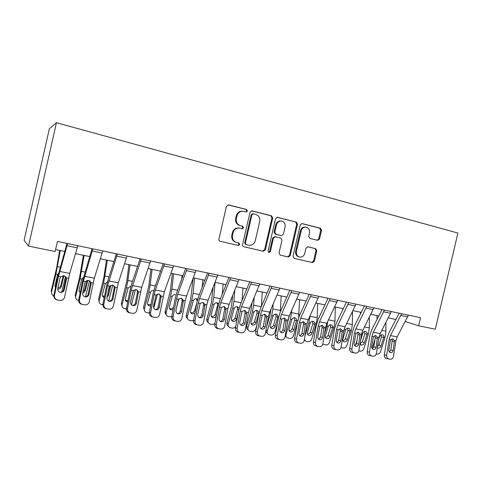 <?xml version="1.0" encoding="UTF-8"?>
<svg xmlns="http://www.w3.org/2000/svg" width="482" height="482" viewBox="0 0 482 482"><rect width="100%" height="100%" fill="white"/><g stroke="black" fill="none" stroke-linecap="round" stroke-linejoin="round"><path stroke-width="0.72" d="M247.447 211.032L246.567 209.477L228.595 204.916L226.462 206.302L218.918 239.084C218.768 240.211 219.202 240.946 220.22 241.301L238.343 245.477L239.735 244.476L238.849 242.946L236.535 242.41C233.342 241.301 231.987 238.952 232.463 235.373L233.083 232.661C234.095 229.474 236.162 227.944 239.289 228.082L242.241 228.757L243.591 227.763L242.705 226.215L240.398 225.654C237.21 224.516 235.855 222.148 236.337 218.557L236.957 215.846C237.927 212.737 239.934 211.218 242.976 211.291L246.139 212.026L247.447 211.032M245.79 211.947L246.772 210.971L245.892 209.417L227.992 204.874M220.166 241.283L237.692 245.326L239.084 244.326L238.198 242.801L236.535 242.41M241.801 228.655L242.928 227.655L242.042 226.112L240.398 225.654M317.614 240.337L319.542 238.994L321.554 230.324L320.428 228.221L302.021 223.564L300.244 224.943L292.99 256.255L294.159 258.352L312.541 262.594L314.385 261.214L316.813 250.748L315.68 248.67L307.793 246.778L305.968 248.158L304.757 253.387C303.925 256.008 302.268 257.243 299.786 257.087C297.153 256.328 296.038 254.442 296.424 251.423L301.196 230.842C301.985 228.311 303.57 227.082 305.956 227.155C308.709 227.859 309.89 229.781 309.504 232.908L308.715 236.325L309.86 238.433L317.614 240.337M28.516 246.085L55.141 251.526L57.436 241.416L420.545 317.698L418.647 325.79L435.318 329.194L457.9 233.041L56.448 122.711L49.351 128.766L24.1 240.349L28.516 246.085L56.448 122.711M272.704 217.985L271.487 215.803L252.11 210.887L250.031 212.261L242.585 244.567C242.434 245.681 242.85 246.404 243.838 246.748L263.401 251.255L265.341 249.845L272.704 217.985L271.975 217.906L270.764 215.725L251.526 210.845M277.554 217.34L296.334 222.106L297.502 224.251L290.236 255.617L288.344 257.008L280.235 255.141L279.042 253.02L282.006 240.217L280.813 238.072L275.294 236.752L273.421 238.15L270.324 251.556L268.974 252.544L268.058 251.032L275.529 218.701L277.554 217.34L277.12 217.298M405.284 321.506L418.647 325.79M55.587 249.574L64.69 251.441M75.535 253.671L89.64 256.569M100.395 258.774L113.921 261.551M124.573 263.744L137.551 266.407M148.113 268.576L160.56 271.137M171.026 273.282L182.973 275.74M193.348 277.867L204.814 280.223M215.093 282.338L226.1 284.597M236.288 286.688L246.85 288.857M256.954 290.935L267.094 293.014M277.108 295.074L286.838 297.075M296.767 299.111L306.112 301.033M315.951 303.051L324.922 304.895M334.683 306.901L343.292 308.667M352.969 310.655L361.235 312.354M370.833 314.324L378.768 315.957M388.281 317.909L395.903 319.476M242.976 211.291L242.307 211.224C239.277 211.158 237.277 212.67 236.307 215.767L236.957 215.846M239.741 225.558C236.56 224.413 235.21 222.057 235.686 218.473L236.307 215.767M238.933 228.022L238.638 227.974C235.517 227.835 233.451 229.36 232.445 232.541L233.083 232.661M235.891 242.265C232.704 241.157 231.348 238.819 231.824 235.246L232.445 232.541M243.784 246.736L262.696 251.092L264.63 249.682L271.975 217.906M253.357 213.857L251.905 214.821L245.374 243.139L246.254 244.663L249.019 245.296C252.164 245.483 254.249 243.97 255.273 240.753L259.72 221.497C260.202 217.96 258.882 215.617 255.761 214.46L253.357 213.857M252.67 213.785L251.224 214.749L251.905 214.821M248.664 245.224L245.585 244.519L244.705 242.994L251.224 214.749M276.987 217.304L296.334 222.106M280.187 255.129L287.591 256.834L289.477 255.442L296.725 224.154L295.562 222.021M274.71 236.65L272.698 238.024L269.607 251.393L270.324 251.556M268.558 252.381L269.607 251.393M285.085 226.92C285.465 223.726 284.235 221.768 281.38 221.051C278.933 220.985 277.307 222.232 276.511 224.787L274.806 232.155L276.011 234.312L281.536 235.644L283.386 234.246L285.085 226.92M281.38 221.051L280.632 220.967C278.192 220.901 276.572 222.142 275.776 224.69L276.511 224.787M280.861 235.529L275.282 234.192L274.077 232.041L275.776 224.69M305.956 227.155L305.166 227.052C302.786 226.98 301.202 228.209 300.413 230.727L301.196 230.842M299.34 256.99L299.009 256.918C296.382 256.159 295.267 254.273 295.653 251.267L300.413 230.727M294.11 258.34L311.74 262.407L313.577 261.033L315.999 250.592L314.873 248.513L307.576 246.766M317.228 240.241L318.723 238.867L320.729 230.215L319.608 228.119L301.666 223.57M59.684 250.411L56.611 268.04L51.291 290.556L51.604 291.821C51.303 293.43 51.839 294.701 53.225 295.647L53.779 295.93M60.286 250.538L55.924 274.119L51.604 291.821M65.528 276.505L61.72 291.996M55.418 287.85L54.972 285.555L57.545 275.011L58.491 273.433M63.859 275.65L63.775 276.204L63.184 275.843L60.822 285.483L61.196 286.712L63.775 276.204M61.196 286.712C60.66 288.302 59.503 289.104 57.732 289.104M51.508 292.815L51.291 290.556M54.894 286.314L55.569 287.133M57.954 287.856C59.443 287.634 60.401 286.844 60.822 285.483M77.819 245.693L69.733 273.39L64.564 297.195C63.907 299.382 62.413 300.467 60.081 300.455L57.701 300.045C55.297 299.37 54.225 297.816 54.478 295.376L58.473 276.391L60.648 276.807L63.883 275.656L66.359 277.897L66.408 279.415L64.239 289.809C63.726 291.526 62.552 292.387 60.714 292.399L60.358 292.357C58.443 291.809 57.587 290.562 57.792 288.622L59.985 278.192L60.648 276.807M66.992 243.422L57.828 276.397L53.857 295.255L54.478 295.376M67.649 243.561L58.473 276.391M60.117 292.303C61.913 292.261 63.058 291.399 63.552 289.718L65.889 278.548L65.739 276.728M57.207 299.925L57.057 299.894C54.671 299.22 53.604 297.677 53.857 295.255M83.38 255.279L79.572 277.584L75.258 294.93L75.722 296.207C75.409 297.828 75.951 299.093 77.337 300.015L78.626 300.491M84.133 255.436L80.066 278.753L75.722 296.207M89.507 280.717L85.483 296.773M80.114 292.942L79.048 290.031L81.639 279.632L83.38 277.524M87.784 280.355L87.706 280.795L87.103 280.476M82.976 291.899L84.591 289.911L85.109 291.152L87.706 280.795M85.109 291.152L82.669 293.448M75.65 297.527L75.258 294.93M78.988 291.044L80.301 292.056M86.941 280.524L84.591 289.911M106.462 260.021L103.907 277.289L98.605 299.195L99.208 300.479C98.888 302.106 99.431 303.371 100.822 304.269L102.829 304.847M107.365 260.208L103.576 283.271L99.208 300.479M112.806 285.055L108.709 301.093M104.214 297.629L103.829 297.454C102.69 296.731 102.244 295.707 102.503 294.382L105.299 283.597L107.534 281.795M107.54 294.803L107.751 294.231L108.408 295.478L111.017 285.26M108.408 295.478L107.028 297.334M99.184 302.063L98.605 299.195M102.467 295.599L104.437 296.55M109.878 285.898L107.751 294.231M128.965 264.642L126.652 281.729L121.362 303.347L122.097 304.642C121.771 306.275 122.308 307.528 123.693 308.408L126.38 309.083M130.001 264.859L127.893 280.512L126.483 287.67L122.097 304.642M135.46 289.483L131.459 304.865M127.718 301.997L126.67 301.672C125.531 300.973 125.091 299.955 125.356 298.629L128.164 287.989L130.839 286.139M131.044 299.587L133.574 290.218M131.11 299.696L130.917 300.232M122.115 306.438L121.362 303.347M125.35 299.997L126.742 300.69L127.989 300.66M102.756 250.935L94.358 278.168L89.309 301.654C88.664 303.823 87.206 304.895 84.922 304.883L82.633 304.485C80.289 303.823 79.247 302.292 79.494 299.888L83.362 281.145L85.471 281.548L88.628 280.41L91.032 282.615L91.08 284.109L88.977 294.369C88.477 296.069 87.332 296.93 85.537 296.936L85.212 296.894C83.344 296.358 82.512 295.129 82.711 293.213L84.832 282.922L85.471 281.548M92.038 248.682L82.561 281.12L78.717 299.738L79.494 299.888M92.863 248.857L83.362 281.145M84.868 296.81C86.585 296.737 87.676 295.882 88.14 294.249L90.405 283.217L90.134 281.151M82.253 304.401L81.832 304.305C79.506 303.648 78.47 302.124 78.717 299.738M127.013 256.032L118.325 282.813L113.384 305.998C112.758 308.143 111.33 309.209 109.101 309.185L106.89 308.805C104.612 308.161 103.594 306.648 103.829 304.275L107.576 285.772L109.637 286.169L112.71 285.031L115.047 287.2L113.059 298.804C112.571 300.497 111.444 301.34 109.691 301.346L109.396 301.304C107.576 300.78 106.763 299.575 106.956 297.677L109.01 287.525L109.637 286.169M116.403 253.803L108.474 278.548L106.63 285.718L102.907 304.094L103.829 304.275M117.391 254.008L107.576 285.772M108.968 301.196C110.601 301.087 111.637 300.238 112.077 298.665L114.27 287.772L113.903 285.543M106.582 308.739L105.944 308.594C103.684 307.956 102.666 306.456 102.907 304.094M150.619 260.991L141.66 287.338L136.828 310.221C136.213 312.354 134.821 313.402 132.646 313.378L130.508 313.011C128.29 312.378 127.296 310.89 127.525 308.546L131.158 290.278L133.159 290.664L136.153 289.531L138.424 291.67L136.502 303.124C136.02 304.805 134.924 305.642 133.213 305.642L132.936 305.606C131.17 305.088 130.375 303.901 130.562 302.033L133.159 290.664M140.117 258.786L131.923 283.127L130.068 290.194L126.459 308.341L127.525 308.546M141.25 259.021L131.158 290.278M132.436 305.468C133.99 305.317 134.972 304.485 135.382 302.955L137.509 292.2L137.075 289.881M130.254 312.957L129.423 312.776C127.218 312.149 126.23 310.673 126.459 308.341M150.902 269.149L148.824 286.067L143.54 307.402L144.407 308.703C144.076 310.336 144.6 311.583 145.986 312.438L149.324 313.161M152.071 269.39L150.173 284.886L148.811 291.953L144.407 308.703M157.487 294.02L153.752 308.112M150.649 306.07L148.932 305.781C147.799 305.1 147.365 304.094 147.631 302.762L150.45 292.273C151.173 290.923 152.27 290.327 153.746 290.477L153.764 290.483M144.467 310.655L143.54 307.402M147.655 304.25L148.817 304.763L150.987 304.335M173.598 265.817L164.386 291.743L159.656 314.342C159.06 316.445 157.698 317.487 155.572 317.463L153.505 317.102C151.342 316.487 150.372 315.017 150.595 312.704L154.113 294.665L156.066 295.038L158.988 293.918L161.199 296.02L159.331 307.335C158.867 308.998 157.795 309.824 156.114 309.824L155.861 309.787C154.144 309.287 153.366 308.112 153.547 306.269L156.066 295.038M163.205 263.636L154.764 287.585L152.896 294.556L149.396 312.481L150.595 312.704M164.476 263.901L155.367 289.995L154.113 294.665M155.294 309.619C156.77 309.444 157.698 308.613 158.084 307.142L160.151 296.514L159.669 294.141M153.288 317.06L152.288 316.849C150.137 316.234 149.173 314.776 149.396 312.481M172.303 273.547L170.441 290.291L165.175 311.348L166.157 312.661C165.82 314.294 166.344 315.529 167.718 316.361L171.682 316.987M173.592 273.812L171.899 289.152L170.58 296.135L166.157 312.661M182.051 275.547L181.654 279.325M178.864 298.804L176.424 307.835M173.02 309.848L170.628 309.787C169.507 309.125 169.08 308.125 169.351 306.799L172.176 296.442C172.893 295.111 173.966 294.52 175.4 294.671L175.424 294.671M166.254 314.728C165.224 313.854 164.862 312.728 165.175 311.348M169.393 308.366L170.345 308.739C171.719 308.902 172.785 308.378 173.538 307.167M193.113 278.494L190.685 298.985L186.275 315.204L187.371 316.523C187.034 318.15 187.546 319.373 188.908 320.187L191.468 320.789L193.505 320.542M194.589 278.126L193.089 293.309L191.812 300.214L187.371 316.523M202.844 279.819L202.151 287.17M194.879 313.258L192.469 313.921L191.794 313.692C190.679 313.047 190.257 312.059 190.535 310.733L193.366 300.515C194.071 299.195 195.126 298.611 196.523 298.756L197.674 299.286M187.498 318.668C186.359 317.819 185.95 316.662 186.275 315.204M190.589 312.354L191.342 312.619C192.999 312.752 194.126 312.029 194.728 310.438L195.288 311.071M196.939 302.347L194.728 310.438M197.258 300.901L196.198 298.713M213.068 287.519L211.285 302.955L206.862 318.964L208.073 320.289C207.724 321.916 208.23 323.127 209.58 323.922L212.044 324.488L214.852 323.765M215.068 282.404L213.761 297.364L212.526 304.19L208.073 320.289M223.13 283.988L222.286 294.171M216.328 315.788C215.659 317.21 214.568 317.855 213.074 317.71L212.435 317.505C211.333 316.867 210.917 315.891 211.2 314.571L214.038 304.479C214.737 303.184 215.767 302.6 217.135 302.738L218.701 303.738M208.212 322.494C206.977 321.681 206.525 320.5 206.862 318.964M211.267 316.222L211.839 316.403C213.454 316.535 214.556 315.812 215.159 314.24L216.382 315.505M218.219 305.684L217.593 305.468L215.159 314.24M217.593 305.468L217.647 304.184L216.707 302.702M232.722 295.49L231.396 306.829L226.962 322.633L228.269 323.964C227.92 325.585 228.414 326.784 229.751 327.561L232.125 328.103C233.607 328.284 234.818 327.724 235.752 326.428M234.764 290.453L233.933 301.328L232.734 308.07L228.269 323.964M242.934 288.055L242.036 300.521M231.432 319.988L231.842 320.096C233.415 320.223 234.505 319.512 235.102 317.957L236.457 319.259C235.855 320.819 234.758 321.536 233.174 321.41L232.583 321.217C231.487 320.602 231.083 319.632 231.366 318.313L234.216 308.36C234.903 307.07 235.909 306.498 237.24 306.63L239.132 308.372M236.457 319.259L238.144 313.264M228.426 326.206C227.1 325.434 226.612 324.241 226.962 322.633M238.813 309.721L237.542 309.293L235.102 317.957M237.542 309.293L237.608 308.028L236.728 306.594M252.032 302.648L251.026 310.613L246.585 326.212L247.989 327.549C247.634 329.17 248.122 330.357 249.441 331.11L251.731 331.628C253.665 331.773 255.002 330.881 255.749 328.959L256.804 325.278M254.122 297.683L253.628 305.19L252.466 311.86L247.989 327.549M262.274 292.026L261.395 306.353M256.026 322.892C255.424 324.434 254.351 325.145 252.803 325.025L252.243 324.844C251.164 324.241 250.773 323.283 251.056 321.97L253.912 312.137C254.586 310.866 255.574 310.3 256.876 310.426L256.888 310.432C258.183 310.794 258.816 311.679 258.786 313.077L258.689 313.577L257.02 313.035L254.574 321.584L256.026 322.892L258.689 313.577M248.212 329.929L248.031 329.76C246.712 329.007 246.23 327.826 246.585 326.212M251.122 323.645L251.369 323.705C252.911 323.826 253.978 323.121 254.574 321.584M257.02 313.035L257.093 311.782L256.279 310.396M195.975 270.516L186.528 296.038L185.269 300.617L181.895 318.349C181.316 320.44 179.985 321.47 177.906 321.44L175.906 321.096C173.797 320.488 172.857 319.042 173.068 316.758L176.484 298.942L178.382 299.304L181.232 298.189L183.383 300.256L181.575 311.432C181.118 313.083 180.069 313.903 178.43 313.896L178.201 313.866C176.52 313.372 175.767 312.216 175.936 310.396L178.382 299.304M185.691 268.36L177.015 291.929L175.141 298.804L171.743 316.505L173.068 316.758M187.094 268.655L177.744 294.333L176.484 298.942M177.569 313.668C178.967 313.457 179.846 312.643 180.208 311.215L182.208 300.72L181.702 298.328M175.719 321.054L174.562 320.819C172.472 320.217 171.532 318.777 171.743 316.505M217.78 275.095L208.11 300.22L206.844 304.738L203.573 322.259C203.006 324.326 201.705 325.344 199.681 325.32L197.734 324.982C195.686 324.386 194.764 322.964 194.969 320.705L198.283 303.106L200.132 303.461L202.916 302.353L205.007 304.389L203.253 315.427C202.808 317.06 201.783 317.873 200.181 317.867L199.964 317.837C198.331 317.355 197.596 316.216 197.759 314.415L200.132 303.461M207.597 272.957L198.705 296.165L196.819 302.943L193.523 320.434L194.969 320.705M209.128 273.282L199.542 298.563L198.283 303.106M199.277 317.608C200.596 317.367 201.428 316.566 201.765 315.192L203.711 304.823L203.193 302.425M197.572 324.946L196.276 324.681C194.234 324.091 193.318 322.675 193.523 320.434M239.024 279.56L229.149 304.299L227.878 308.757L224.702 326.067C224.148 328.115 222.883 329.128 220.901 329.098L219.015 328.772C217.014 328.188 216.117 326.784 216.316 324.555L219.527 307.167L221.334 307.51L224.052 306.413L226.088 308.42L224.389 319.325C223.955 320.94 222.955 321.747 221.389 321.741L221.184 321.711C219.587 321.241 218.87 320.114 219.027 318.337L221.334 307.51M228.944 277.445L219.846 300.292L217.954 306.98L214.761 324.266L216.316 324.555M230.595 277.789L220.798 302.684L219.527 307.167M220.437 321.452C221.69 321.181 222.473 320.391 222.792 319.066L224.678 308.817L224.166 306.438M218.87 328.742L217.448 328.453C215.454 327.874 214.562 326.477 214.761 324.266M259.738 283.916L249.67 308.281L248.393 312.679L245.314 329.784C244.772 331.809 243.531 332.809 241.596 332.785L238.09 332.128C236.15 331.562 235.276 330.182 235.469 327.995L237.132 328.308C236.939 330.507 237.819 331.893 239.765 332.466M249.76 281.819L240.47 304.317L238.572 310.914L235.469 327.995M251.52 282.187L241.524 306.703L240.247 311.125L237.132 328.308M241.078 325.193L243.296 322.844L245.127 312.722L244.627 310.366M246.645 312.348L245.001 323.121C244.573 324.723 243.597 325.525 242.066 325.513L241.874 325.489C240.319 325.025 239.62 323.916 239.771 322.157L242.012 311.462L244.663 310.372L246.645 312.348L248.393 312.679M279.94 288.158L269.685 312.161L268.408 316.505L265.413 333.405C264.889 335.418 263.678 336.406 261.786 336.382L258.232 335.713C256.34 335.159 255.484 333.803 255.671 331.64L257.43 331.965C257.243 334.14 258.105 335.508 260.009 336.068M270.059 286.079L260.587 308.245L258.683 314.758L255.671 331.64M271.92 286.471L261.738 310.619L260.461 314.987L257.43 331.965M261.214 328.838L263.305 326.531L265.082 316.523L264.6 314.21M266.703 316.18L265.106 326.826C264.69 328.417 263.732 329.206 262.232 329.194L262.057 329.17C260.539 328.718 259.852 327.621 260.003 325.886L262.178 315.312L264.769 314.234L266.703 316.18L268.408 316.505M270.986 309.161L270.197 314.306L266.576 326.844M273.113 304.263L272.854 308.962L271.728 315.559L267.251 331.056C266.889 332.664 267.359 333.839 268.673 334.58L270.878 335.074C272.77 335.207 274.083 334.327 274.824 332.435L277.457 323.38M281.163 295.906L280.307 311.872M275.132 326.441C274.541 327.965 273.487 328.664 271.969 328.549L271.444 328.387C270.378 327.796 269.992 326.844 270.288 325.543L273.137 315.831C273.806 314.577 274.776 314.011 276.047 314.137L276.059 314.137C277.325 314.499 277.939 315.367 277.903 316.746L277.807 317.24L276.041 316.68L273.595 325.133L275.132 326.441L277.807 317.24M267.528 333.55L265.745 331.556M270.342 327.206L270.444 327.224C271.95 327.344 272.999 326.645 273.595 325.133M276.041 316.68L276.12 315.445L275.373 314.113M299.641 292.297L289.218 315.951L287.935 320.235L285.031 336.942C284.513 338.93 283.332 339.912 281.482 339.888L277.885 339.214C276.035 338.671 275.204 337.328 275.385 335.195L277.24 335.538C277.06 337.689 277.897 339.039 279.759 339.587M289.857 290.242L280.217 312.077L278.313 318.506L275.385 335.195M291.821 290.652L281.464 314.445L280.181 318.753L277.24 335.538M280.861 332.399L282.832 330.128L284.555 320.235L284.097 317.963M286.272 319.915L284.723 330.441C284.314 332.02 283.38 332.797 281.916 332.791L281.753 332.767C280.271 332.321 279.602 331.242 279.747 329.525L281.862 319.072L284.386 318L286.272 319.915L287.935 320.235M289.477 315.373L287.489 322.813M291.743 310.324L290.544 319.174L286.055 334.478C285.693 336.081 286.157 337.243 287.447 337.966L289.58 338.436C291.429 338.569 292.719 337.695 293.46 335.821L297.454 322.265M299.617 299.696L298.629 317.692M293.803 329.905C293.213 331.411 292.176 332.11 290.694 331.996L290.2 331.839C289.146 331.267 288.772 330.327 289.061 329.025L291.923 319.439C292.586 318.198 293.532 317.638 294.773 317.759L294.785 317.765C296.02 318.114 296.617 318.97 296.575 320.331L296.478 320.819L294.629 320.247L292.176 328.591L293.803 329.905L296.478 320.819M286.392 337.063L285.169 336.141M289.11 330.67C290.574 330.766 291.592 330.074 292.176 328.591M294.629 320.247L294.713 319.03L294.026 317.752M318.867 296.334L308.287 319.644L307.004 323.88L304.178 340.394C303.672 342.365 302.521 343.335 300.714 343.311L297.075 342.63C295.267 342.099 294.454 340.774 294.623 338.665L296.575 339.027C296.4 341.148 297.219 342.479 299.033 343.015M309.173 294.297L299.382 315.818L297.472 322.169L294.623 338.665M311.233 294.731L300.714 318.18L299.43 322.428L296.575 339.027M300.045 335.87L301.889 333.64L303.57 323.862L303.136 321.639M305.377 323.567L303.871 333.972C303.473 335.532 302.563 336.309 301.13 336.297L300.973 336.273C299.527 335.84 298.876 334.773 299.015 333.08L301.069 322.741L303.54 321.681L305.377 323.567L307.004 323.88M309.998 315.945L308.926 322.705L304.865 336.37M317.656 303.401L317.204 317.668L316.156 324.091L311.667 339.135C310.932 340.985 309.661 341.852 307.853 341.72L305.793 341.268L304.347 339.394M312.041 333.297C311.45 334.779 310.432 335.472 308.986 335.364L308.522 335.219C307.486 334.653 307.118 333.725 307.414 332.435L310.269 322.964C310.926 321.735 311.854 321.181 313.065 321.301L313.077 321.301C314.282 321.645 314.867 322.488 314.818 323.838L314.722 324.32L312.788 323.729L310.33 331.978L312.041 333.297L314.722 324.32M307.444 334.056C308.823 334.074 309.787 333.381 310.33 331.978M312.788 323.729L312.878 322.524L312.252 321.307M337.635 300.28L326.904 323.253L325.615 327.435L322.874 343.768C322.38 345.714 321.253 346.678 319.488 346.654L315.806 345.968C314.041 345.443 313.246 344.136 313.414 342.051L315.445 342.425C315.276 344.528 316.078 345.841 317.849 346.365M328.031 298.262L318.09 319.476L316.18 325.742L313.414 342.051M330.182 298.713L319.506 321.825L318.222 326.019L315.445 342.425M318.771 339.256L320.506 337.075L322.133 327.399L321.729 325.236M324.031 327.133L322.566 337.418C322.181 338.967 321.289 339.732 319.885 339.72L319.741 339.702C318.331 339.274 317.692 338.219 317.825 336.544L319.825 326.326L322.241 325.272L324.031 327.133L325.615 327.435M327.826 321.319L326.886 326.151L324.494 334.098M335.285 307.022L334.978 321.157L333.96 327.513L329.465 342.377C328.736 344.202 327.483 345.058 325.718 344.937L323.723 344.503L322.856 343.847M329.869 336.605C329.284 338.075 328.284 338.756 326.868 338.653L326.422 338.515C325.404 337.966 325.043 337.051 325.344 335.767L328.206 326.404C328.851 325.193 329.76 324.645 330.941 324.76L330.953 324.76C332.134 325.097 332.701 325.928 332.652 327.26L332.55 327.736L330.538 327.139L328.079 335.285L329.869 336.605L332.55 327.736M325.356 337.352C326.663 337.31 327.573 336.623 328.079 335.285M330.538 327.139L330.634 325.946L330.068 324.784M355.957 304.124L345.088 326.784L343.799 330.905L341.129 347.058C340.654 348.986 339.551 349.944 337.822 349.92L334.104 349.227C332.381 348.709 331.604 347.42 331.761 345.359L333.881 345.751C333.719 347.823 334.502 349.125 336.231 349.637M346.45 302.13L336.37 323.042L334.454 329.23L331.761 345.359M348.679 302.6L337.864 325.38L336.575 329.525L333.881 345.751M337.063 342.557L338.683 340.425L340.268 330.857L339.9 328.748M342.25 330.61L340.828 340.786C340.449 342.316 339.575 343.076 338.207 343.064L338.069 343.045C336.689 342.624 336.062 341.587 336.195 339.931L338.141 329.827L340.503 328.778L342.25 330.61L343.799 330.905M345.106 326.742L343.533 332.526M352.511 311.595L352.348 324.567L351.36 330.851L346.865 345.54C346.136 347.347 344.907 348.191 343.178 348.076L341.015 347.546M347.299 339.84C346.715 341.292 345.733 341.967 344.347 341.871L343.925 341.744C342.919 341.202 342.569 340.298 342.871 339.021L345.733 329.772C346.371 328.573 347.269 328.025 348.42 328.14L348.432 328.14C349.589 328.471 350.137 329.29 350.077 330.61L349.974 331.074L347.89 330.465L345.437 338.515L347.299 339.84L349.974 331.074M342.871 340.563C344.1 340.467 344.955 339.786 345.437 338.515M347.89 330.465L347.992 329.29L347.486 328.188M373.851 307.884L362.85 330.224L361.56 334.303L358.969 350.275C358.5 352.185 357.421 353.131 355.734 353.107L351.981 352.408C350.293 351.902 349.534 350.631 349.691 348.588L351.884 348.998C351.727 351.047 352.493 352.33 354.18 352.836M364.428 305.907L354.222 326.525L352.306 332.64L349.691 348.588M366.742 306.395L355.794 328.857L354.505 332.954L351.884 348.998M354.933 345.781L356.445 343.696L357.987 334.237L357.65 332.188M360.048 334.014L358.668 344.076C358.301 345.588 357.445 346.341 356.108 346.329L355.975 346.311C354.625 345.901 354.017 344.877 354.137 343.238L356.029 333.243L358.343 332.2L360.048 334.014L361.56 334.303M360.458 312.197L360.44 313.963M357.017 340.214L355.385 345.522M369.369 317.234L369.333 327.899L368.375 334.122L363.88 348.637C363.157 350.426 361.946 351.257 360.253 351.149L358.813 350.884M360.572 340.388L362.874 333.062C363.5 331.875 364.38 331.339 365.507 331.441L365.519 331.447C366.651 331.773 367.188 332.58 367.121 333.881L367.019 334.345L364.862 333.725L362.404 341.678L364.338 343.009L367.019 334.345M364.338 343.009C363.759 344.443 362.789 345.112 361.434 345.016L360.018 343.787M360.036 343.702L362.404 341.678M364.862 333.725L364.519 331.52M391.33 311.559L380.208 333.592L378.918 337.617L376.4 353.414C375.942 355.312 374.888 356.246 373.231 356.222L369.447 355.523C367.802 355.023 367.055 353.764 367.206 351.752L369.471 352.167C369.32 354.198 370.074 355.463 371.724 355.957M381.997 309.595L371.67 329.935L369.748 335.972L367.206 351.752M384.389 310.101L373.315 332.255L372.026 336.303L369.471 352.167M372.399 348.932L373.809 346.895L375.309 337.539L375.002 335.556M377.442 337.334L376.099 347.287C375.737 348.787 374.906 349.534 373.592 349.522L373.472 349.504C372.152 349.101 371.556 348.088 371.676 346.468L373.514 336.587L375.779 335.55L377.442 337.334L378.918 337.617M408.411 315.144L397.174 336.882L395.885 340.858L393.433 356.487C392.987 358.361 391.956 359.289 390.342 359.271L386.522 358.56C384.913 358.072 384.184 356.831 384.329 354.836L386.666 355.264C386.516 357.27 387.251 358.524 388.866 359.012M399.162 313.204L388.727 333.261L386.805 339.232L384.329 354.836M401.627 313.722L390.438 335.574L389.149 339.575L386.666 355.264M389.468 352.005L390.782 350.022L392.24 340.768L391.962 338.852M394.439 340.581L393.137 350.426C392.788 351.914 391.968 352.655 390.685 352.643L390.571 352.625C389.281 352.228 388.697 351.233 388.811 349.631L390.607 339.852L392.818 338.822L394.439 340.581L395.885 340.858M377.026 315.596L377.026 319.385M375.062 339.081L372.104 348.576M385.901 322.53L385.943 331.158L385.016 337.316L380.521 351.661C379.804 353.433 378.611 354.258 376.954 354.149L376.249 354.023M378.647 339.316L379.635 336.285L382.232 334.677C383.341 334.996 383.859 335.797 383.793 337.081L383.69 337.539L381.467 336.906L379.009 344.775L381.009 346.1L383.69 337.539M381.009 346.1C380.431 347.522 379.479 348.185 378.153 348.088L377.31 347.691M377.49 346.552L379.009 344.775M381.467 336.906L381.178 334.779M245.892 209.417L246.567 209.477M238.198 242.801L238.849 242.946M242.042 226.112L242.705 226.215M235.686 218.473L236.337 218.557M231.824 235.246L232.463 235.373M237.62 245.314L238.271 245.465M228.028 204.874L228.595 204.916M264.63 249.682L265.341 249.845M262.6 251.074L263.299 251.236M251.616 210.839L252.11 210.887M270.764 215.725L271.487 215.803M244.705 242.994L245.374 243.139M245.585 244.519L246.254 244.663M296.725 224.154L297.502 224.251M289.477 255.442L290.236 255.617M287.501 256.816L288.254 256.99M272.698 238.024L273.421 238.15M274.077 232.041L274.806 232.155M275.282 234.192L276.011 234.312M280.645 235.493L281.386 235.614M295.653 251.267L296.424 251.423M314.873 248.513L315.68 248.67M315.999 250.592L316.813 250.748M313.577 261.033L314.385 261.214M311.655 262.389L312.457 262.576M301.834 223.552L302.214 223.6M319.608 228.119L320.428 228.221M320.729 230.215L321.554 230.324M318.723 238.867L319.542 238.994M60.16 267.221L57.472 266.691M57.738 274.463L55.924 274.119M66.359 277.897L68.51 278.307M59.69 271.444L69.733 273.39M67.082 245.736L77.247 247.862M63.552 289.718L64.239 289.809M66.408 279.415L65.889 278.548M84.928 272.083L81.566 271.42M81.832 279.09L80.066 278.753M109.028 276.813L105.028 276.029M105.299 283.597L103.576 283.271M132.502 281.416L127.893 280.512M128.164 287.989L126.483 287.67M91.032 282.615L93.128 283.012M84.591 276.27L94.358 278.168M92.285 251.002L102.172 253.068M88.14 294.249L88.977 294.369M91.08 284.109L90.405 283.217M115.047 287.2L117.084 287.591M108.818 280.97L118.325 282.813M116.795 256.117L126.417 258.129M112.077 298.665L113.059 298.804M115.096 288.682L114.27 287.772M138.424 291.67L140.413 292.05M132.399 285.543L141.66 287.338M140.648 261.099L150.01 263.058M135.382 302.955L136.502 303.124M138.479 293.128L137.509 292.2M155.355 285.904L150.173 284.886M150.45 292.273L148.811 291.953M161.199 296.02L163.133 296.388M155.367 289.995L164.386 291.743M163.868 265.95L172.984 267.853M158.084 307.142L159.331 307.335M161.247 297.46L160.151 296.514M177.623 290.272L171.899 289.152M172.176 296.442L170.58 296.135M199.331 294.532L193.089 293.309M193.366 300.515L191.812 300.214M220.485 298.689L213.761 297.364M214.038 304.479L212.526 304.19M241.121 302.738L233.933 301.328M234.216 308.36L232.734 308.07M261.25 306.691L253.628 305.19M253.912 312.137L252.466 311.86M183.383 300.256L185.269 300.617M177.744 294.333L186.528 296.038M186.474 270.667L195.355 272.523M180.208 311.215L181.575 311.432M183.437 301.678L182.208 300.72M205.007 304.389L206.844 304.738M199.542 298.563L208.11 300.22M208.501 275.27L217.147 277.072M201.765 315.192L203.253 315.427M205.055 305.793L203.711 304.823M226.088 308.42L227.878 308.757M220.798 302.684L229.149 304.299M229.956 279.747L238.391 281.512M222.792 319.066L224.389 319.325M226.136 309.806L224.678 308.817M240.247 311.125L242.012 311.462M241.524 306.703L249.67 308.281M250.875 284.115L259.093 285.832M243.296 322.844L245.001 323.121M246.694 313.716L245.127 312.722M260.461 314.987L262.178 315.312M261.738 310.619L269.685 312.161M271.27 288.375L279.289 290.05M263.305 326.531L265.106 326.826M266.751 317.53L265.082 316.523M266.022 329.959L267.251 331.056M278.638 316.891L277.903 316.746M280.422 310.45L272.854 308.962M273.137 315.831L271.728 315.559M280.181 318.753L281.862 319.072M281.464 314.445L289.218 315.951M291.164 292.532L298.985 294.165M282.832 330.128L284.723 330.441M286.32 321.253L284.555 320.235M285.537 334.032L286.055 334.478M297.792 320.566L296.575 320.331M299.027 314.101L291.634 312.649M291.923 319.439L290.544 319.174M299.43 322.428L301.069 322.741M300.714 318.18L308.287 319.644M310.577 296.581L318.204 298.177M301.889 333.64L303.871 333.972M305.425 324.886L303.57 323.862M316.156 324.091L314.818 323.838M317.204 317.668L309.986 316.252M310.269 322.964L308.926 322.705M318.222 326.019L319.825 326.326M319.506 321.825L326.904 323.253M329.519 300.539L336.966 302.094M320.506 337.075L322.566 337.418M324.079 328.435L322.133 327.399M333.96 327.513L332.652 327.26M334.978 321.157L328.507 319.885M328.206 326.404L326.886 326.151M336.575 329.525L338.141 329.827M337.864 325.38L345.088 326.784M348.01 304.401L355.288 305.919M338.683 340.425L340.828 340.786M342.298 331.899L340.268 330.857M351.36 330.851L350.077 330.61M352.348 324.567L346.709 323.458M345.733 329.772L344.443 329.525M354.505 332.954L356.029 333.243M355.794 328.857L362.85 330.224M366.073 308.173L373.176 309.655M356.445 343.696L358.668 344.076M360.096 335.285L357.987 334.237M368.375 334.122L367.121 333.881M369.333 327.899L364.494 326.953M362.874 333.062L361.862 332.869M372.026 336.303L373.514 336.587M373.315 332.255L380.208 333.592M383.708 311.854L390.655 313.306M373.809 346.895L376.099 347.287M377.49 338.599L375.309 337.539M389.149 339.575L390.607 339.852M390.438 335.574L397.174 336.882M400.946 315.457L407.73 316.873M390.782 350.022L393.137 350.426M394.487 341.828L392.24 340.768M385.016 337.316L383.793 337.081M385.943 331.158L381.871 330.363M379.635 336.285L379.22 336.201M238.638 227.974L239.289 228.082M237.692 245.326L238.343 245.477M262.696 251.092L263.401 251.255M252.526 213.761L253.207 213.827M287.591 256.834L288.344 257.008M274.565 236.626L275.294 236.752M280.795 235.523L281.452 235.632M311.74 262.407L312.541 262.594M60.172 292.315L60.714 292.399M80.187 292.604L79.898 291.863M103.829 297.454L103.202 296.183M126.67 301.672L125.904 300.394M85.019 296.852L85.537 296.936M109.203 301.262L109.691 301.346M132.749 305.564L133.213 305.642M148.932 305.781L148.04 304.497M155.686 309.751L156.114 309.824M170.628 309.787L169.622 308.498M191.794 313.692L190.667 312.396M212.435 317.505L211.291 316.288M232.583 321.217L231.517 320.175M252.243 324.844L251.267 323.94M178.027 313.83L178.43 313.896M199.801 317.801L200.181 317.867M221.027 321.675L221.389 321.741M241.729 325.458L242.066 325.513M261.919 329.14L262.232 329.194M271.444 328.387L270.541 327.597M290.2 331.839L289.363 331.152M308.522 335.219L307.751 334.616M304.823 340.479L304.244 340.009M326.422 338.515L325.718 337.984M343.925 341.744L343.274 341.268M361.042 344.895L360.434 344.473M377.774 347.98L377.316 347.667"/></g></svg>
